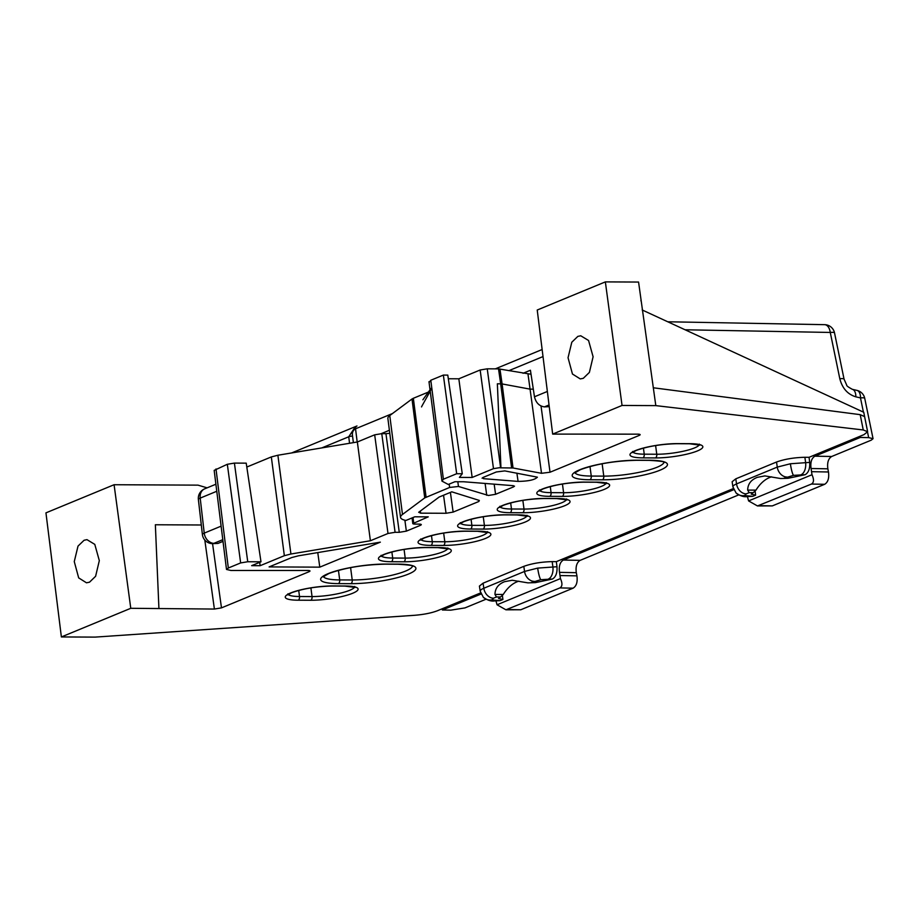 <?xml version="1.0" encoding="UTF-8"?>
<svg xmlns="http://www.w3.org/2000/svg" width="919" height="919" viewBox="0 0 919 919"><rect width="100%" height="100%" fill="white"/><g stroke="black" fill="none" stroke-linecap="round" stroke-linejoin="round"><path stroke-width="1.38" d="M733.201 487.369C732.305 486.415 733.419 485.255 736.544 483.911L777.256 467.105L790.386 463.762L809.696 462.395L809.065 457.306L863.986 434.63L867.628 431.723L863.251 429.966L655.81 405.624L622.048 405.451L552.664 434.101L637.993 434.159C640.325 434.25 640.75 434.664 639.256 435.388L550.033 472.228L541.521 473.296L530.068 389.139L533.307 389.162M528.011 374.217L530.068 389.139L502.096 383.935L513.032 467.989L500.074 467.828L500.935 467.472L497.363 383.809L500.671 383.82L498.523 368.875L531.033 374.251M500.935 467.472L493.48 468.656L472.159 477.455L459.397 477.398L462.28 473.756L456.674 473.733L443.383 479.224L441.97 481.119L448.288 484.474L454.962 481.717L463.75 481.763L513.147 485.669L513.595 486.863L495.582 494.296L488.494 495.479L458.466 486.461L449.632 487.449L424.739 497.891L402.476 514.468A41.539 7.995 172.2 0 0 400.535 517.386A41.539 7.995 172.2 0 0 405.899 520.464L414.791 516.8L428.254 516.857L412.792 523.589L412.08 517.914M755.969 490.126L753.247 492.653L749.169 492.641L747.675 490.103L755.969 490.126A51.361 29.822 90.9 0 1 769.605 477.524A51.361 29.822 90.9 0 1 771.581 476.823M780.622 478.523L788.02 478.294L780.622 478.523L764.918 475.916L757.302 477.34C750.995 479.833 747.79 484.083 747.675 490.103M503.256 594.467L500.533 596.994L496.455 596.982L494.962 594.444L503.256 594.467A51.361 29.822 90.9 0 1 516.892 581.865A51.361 29.822 90.9 0 1 518.867 581.164M527.908 582.864L535.306 582.635L527.908 582.864L512.205 580.257L504.588 581.681C498.282 584.174 495.077 588.424 494.962 594.444M583.289 378.318L580.245 378.915L572.457 374.022L568.045 357.732L571.802 342.224L577.856 336.377L580.751 335.78L588.562 340.489L593.1 356.756L589.389 372.413L583.289 378.318M89.511 582.198L86.466 582.795L78.678 577.89L74.267 561.601L78.012 546.104L84.077 540.257L86.972 539.648L94.783 544.37L99.321 560.624L95.61 576.282L89.511 582.198M788.02 478.294L805.159 474.698L793.522 475.353L784.033 478.248M535.306 582.635L552.445 579.039L540.809 579.694L531.32 582.589M483.245 477.375L483.44 478.673L518.086 481.407C528.609 481.223 535.019 479.81 537.328 477.156L537.374 477.317M483.44 478.673L482.992 477.478L496.294 471.987L504.795 470.907L537.328 477.156M482.073 478.19L482.992 477.478M479.339 500.441L478.856 501.475L479.339 500.441L451.792 491.826L439.133 497.053L418.685 512.285L420.615 513.158L446.048 513.273L443.544 495.238M450.402 492.4L453.136 512.101L478.856 501.475L478.673 500.235M453.136 512.101L446.048 513.273M319.789 567.149L380.34 542.153L298.457 555.811L291.897 557.5L269.106 566.908L319.789 567.149L317.767 552.583M428.978 381.695L441.97 481.119M514.514 486.14L513.595 486.863L513.457 485.691M413.033 517.523L413.699 522.877C412.206 523.6 412.631 524.002 414.963 524.094L419.144 524.117C421.476 524.198 421.89 524.611 420.408 525.335L406.359 531.136L399.271 532.319L385.946 433.665L389.782 433.32M421.316 524.623L420.408 525.335L420.259 524.175M246.809 467.047L271.323 456.927L277.883 455.238L357.353 441.982L374.676 434.825L381.764 433.653L395.09 532.296L399.271 532.319M395.09 532.296L388.002 533.479L374.676 434.825M277.883 455.238L290.921 554.008L370.391 540.751L388.002 533.479M290.921 554.008L284.35 555.696L271.323 456.927M215.999 468.954L228.326 568.011L226.499 569.447L214.173 470.379L227.326 464.279L234.414 463.096L247.739 561.75L260.985 561.808L251.668 565.656L260.134 565.702L284.35 555.696M247.739 561.75L240.652 562.922L227.326 464.279M228.326 568.011L240.652 562.922M226.499 569.447L230.853 570.458L307.831 570.481C310.162 570.573 310.588 570.975 309.094 571.698L221.479 607.873L214.391 609.056L130.774 608.298L114.082 484.727L197.976 485.14L207.12 487.84M310.013 570.986L309.094 571.698L308.922 570.538M480.603 592.927L437.375 610.767C431.379 613.042 423.693 614.558 414.308 615.316L95.139 637.108L61.378 636.947L130.774 608.298M480.189 591.216L479.419 586.069L483.072 583.186L483.831 588.252A10.27 8.11 67.6 0 0 493.537 598.2L491.86 599.912L500.085 600.658L502.9 599.498L502.417 595.592L502.9 599.498L498.546 598.487L500.533 596.994M480.488 591.71C479.592 590.756 480.706 589.596 483.831 588.252L524.542 571.446L523.83 566.357L483.072 583.186M523.83 566.357C531.917 563.462 541.36 561.888 552.17 561.624L552.882 566.724A10.27 5.985 90.3 0 1 548.413 579.027M733.316 488.586L556.351 561.647L552.17 561.624M744.574 495.571A10.27 9.971 -46 0 1 736.062 492.963L732.891 486.829L732.133 481.728L735.786 478.845L736.544 483.911A10.27 8.11 67.6 0 0 746.251 493.859L744.574 495.571L752.799 496.317L755.613 495.157L755.131 491.251L755.613 495.157L751.26 494.146L753.247 492.653M786.951 477.041A10.27 8.11 67.6 0 1 777.256 467.105L776.544 462.016L735.786 478.845M776.544 462.016C784.631 459.121 794.073 457.547 804.883 457.283L805.595 462.383A10.27 5.985 90.3 0 1 801.127 474.686M809.065 457.306L804.883 457.283M640.164 434.664L639.256 435.388L639.084 434.216M513.032 467.989L541.521 473.296M518.086 481.407L516.892 473.159M158.918 608.435L155.357 524.76L201.307 524.99M622.048 405.451L605.357 281.892L638.567 282.053L655.81 405.624M863.251 429.966L860.195 414.653L864.607 416.617L863.745 412.263L642.197 309.979M429.391 382.155L430.804 380.259L443.383 479.224M456.674 473.733L443.36 375.078L430.804 380.259M443.36 375.078L447.783 375.101L462.28 473.756M472.159 477.455L458.834 378.8L448.323 378.754M458.834 378.8L480.155 370.001L487.242 368.818L500.568 467.472M498.523 368.875L487.242 368.818M234.414 463.096L246.223 463.153L260.985 561.808M381.764 433.653L385.946 433.665M424.739 497.891L411.999 398.995L389.771 415.549A40.643 7.823 172.2 0 0 387.875 418.398L400.535 517.386M411.999 398.995L413.343 398.283L426.083 497.179M430.195 391.322L413.343 398.283M605.357 281.892L537.224 310.025L552.664 434.101M61.378 636.947L45.95 512.859L114.082 484.727M260.134 565.702L259.675 562.348M370.391 540.751L357.353 441.982M641.037 299.985L640.899 300.835M860.195 414.653L653.271 387.772M867.628 431.723L864.607 416.617M809.696 462.395C810.076 468.541 808.571 472.642 805.159 474.698M752.799 496.317L747.354 496.582A10.27 5.985 -89.7 0 0 748.778 496.294M534.238 581.382A10.27 8.11 67.6 0 1 524.542 571.446L537.672 568.103L556.983 566.736L556.351 561.647M556.983 566.736C557.362 572.882 555.857 576.983 552.445 579.039M500.085 600.658L494.64 600.923A10.27 5.985 -89.7 0 0 496.065 600.635M511.607 467.886L500.671 383.82A5.135 0.953 -7.4 0 1 502.096 383.935L499.947 368.978M549.24 406.657L544.427 406.876C539.246 406.141 535.926 402.775 534.467 396.778L530.424 370.242L523.049 373.286M389.392 430.276L381.213 433.653M486.025 599.222L464.968 607.907L450.758 610.159L442.361 609.998L481.039 594.03M863.412 412.114L860.483 397.904A10.27 1.585 -11.6 0 1 864.733 398.329L873.05 438.685L871.235 440.167L831.695 456.49C828.329 458.558 827.054 462.659 827.858 468.816L811.063 468.506C810.259 462.349 811.534 458.248 814.9 456.18L831.695 456.49M747.423 496.582L748.594 500.912L811.994 474.732C814.131 479.546 813.947 482.659 811.42 484.06L757.474 505.944L772.339 505.898L824.642 484.302C828.008 482.245 829.283 478.144 828.479 471.987L827.858 468.816M738.738 494.881L580.142 560.36C576.776 562.417 575.501 566.529 576.305 572.675L559.51 572.365C558.706 566.219 559.981 562.106 563.347 560.05L580.142 560.36M495.973 600.934L497.041 604.771L560.452 578.591C562.589 583.404 562.394 586.517 559.866 587.919L505.932 609.802L520.786 609.768L573.088 588.171C576.454 586.104 577.729 582.003 576.925 575.857L576.305 572.675M733.753 489.689L563.347 560.05M873.05 438.685L868.662 437.616L867.559 432.24M860.023 436.272L860.264 437.455L868.662 437.616M860.264 437.455L814.9 456.18M560.452 578.591L559.51 572.365M811.994 474.732L811.063 468.506M442.119 608.815L442.361 609.998M757.474 505.944L748.594 500.912M505.932 609.802L497.041 604.771M222.789 539.671L213.874 543.347L217.987 543.428L223.007 541.36M217.987 543.428L212.415 543.634A10.27 5.962 -88.9 0 0 213.874 543.347A10.27 8.11 -112.4 0 1 204.236 533.215A10.27 8.11 -112.4 0 1 204.225 533.123L221.111 526.15M834.521 332.873A10.27 10.27 0 0 0 824.653 324.671A10.27 5.962 -88.9 0 1 830.271 332.448A10.27 1.585 -11.6 0 1 834.521 332.873L844.056 379.133A10.27 1.585 -11.6 0 0 839.805 378.72L830.271 332.448L685.069 329.772M349.553 443.28L348.738 436.778L355.458 426.588L291.656 452.941M204.661 488.851A10.27 10.27 0 0 0 198.378 499.522L202.398 534.536A10.27 2.022 -6.6 0 1 204.225 533.123L200.204 498.109A10.27 8.11 -112.4 0 1 204.661 488.851L215.896 484.221M198.378 499.522A10.27 2.022 -6.6 0 1 200.204 498.109L216.781 491.263M392.459 413.55L355.538 428.794C352.93 430.241 351.931 432.677 352.551 436.111L353.378 442.648M541.027 406.026L550.033 472.228M494.169 484.164L495.582 494.296M449.632 487.449L449.173 484.118M537.672 568.103A10.27 1.505 80.5 0 0 540.809 579.694M480.177 591.17L483.348 597.304A10.27 9.971 -46 0 0 491.86 599.912M790.386 463.762A10.27 1.505 80.5 0 0 793.522 475.353M632.961 452.125A27.352 5.261 172.2 0 0 644.23 454.181A3.079 1.792 90.3 0 1 642.898 457.869A30.43 5.859 -7.8 0 1 635.408 450.62A30.43 5.859 -7.8 0 1 677.406 443.624L689.928 443.682A30.43 5.859 -7.8 0 1 697.418 450.93A30.43 5.859 -7.8 0 1 655.419 457.926L642.898 457.869M574.995 472.688A38.655 7.444 172.2 0 0 591.25 476.053A3.079 1.792 90.3 0 1 589.906 479.752A41.734 8.03 -7.8 0 1 579.636 469.816A41.734 8.03 -7.8 0 1 637.223 460.212L649.744 460.27A41.734 8.03 -7.8 0 1 660.014 470.206A41.734 8.03 -7.8 0 1 602.427 479.81L589.906 479.752M539.786 490.597A27.352 5.261 172.2 0 0 551.067 492.641A3.079 1.792 90.3 0 1 549.723 496.34A30.43 5.859 -7.8 0 1 542.233 489.092A30.43 5.859 -7.8 0 1 584.231 482.084L596.764 482.153A30.43 5.859 -7.8 0 1 604.254 489.39A30.43 5.859 -7.8 0 1 562.256 496.398L549.723 496.34M460.603 523.29A27.352 5.261 172.2 0 0 471.872 525.346A3.079 1.792 90.3 0 1 470.539 529.034A30.43 5.859 -7.8 0 1 463.05 521.785A30.43 5.859 -7.8 0 1 505.048 514.789L517.569 514.847A30.43 5.859 -7.8 0 1 525.059 522.095A30.43 5.859 -7.8 0 1 483.061 529.091L470.539 529.034M381.408 555.984A27.352 5.261 172.2 0 0 392.689 558.04A3.079 1.792 90.3 0 1 391.345 561.727A30.43 5.859 -7.8 0 1 383.855 554.49A30.43 5.859 -7.8 0 1 425.853 547.483L438.374 547.54A30.43 5.859 -7.8 0 1 445.864 554.789A30.43 5.859 -7.8 0 1 403.866 561.796L391.345 561.727M323.442 576.546A38.655 7.444 172.2 0 0 339.697 579.912A3.079 1.792 90.3 0 1 338.353 583.611A41.734 8.03 -7.8 0 1 328.083 573.674A41.734 8.03 -7.8 0 1 385.67 564.071L398.203 564.128A41.734 8.03 -7.8 0 1 408.473 574.065A41.734 8.03 -7.8 0 1 350.886 583.668L338.353 583.611M288.244 594.455A27.352 5.261 172.2 0 0 299.514 596.511A3.079 1.792 90.3 0 1 298.181 600.199A30.43 5.859 -7.8 0 1 290.691 592.95A30.43 5.859 -7.8 0 1 332.689 585.954L345.211 586.012A30.43 5.859 -7.8 0 1 352.701 593.249A30.43 5.859 -7.8 0 1 310.702 600.256L298.181 600.199M421.005 539.637A27.352 5.261 172.2 0 0 432.275 541.693L431.482 535.628M430.942 545.381A30.43 5.859 -7.8 0 1 423.452 538.143A30.43 5.859 -7.8 0 1 465.451 531.136L477.972 531.193A30.43 5.859 -7.8 0 1 485.462 538.442A30.43 5.859 -7.8 0 1 443.463 545.438L430.942 545.381A3.079 1.792 -89.7 0 0 432.275 541.693L444.807 541.75L443.659 533.066M500.189 506.943A27.352 5.261 172.2 0 0 511.469 509L510.677 502.923M510.137 512.687A30.43 5.859 -7.8 0 1 502.647 505.439A30.43 5.859 -7.8 0 1 544.634 498.443L557.167 498.5A30.43 5.859 -7.8 0 1 564.657 505.737A30.43 5.859 -7.8 0 1 522.658 512.745L510.137 512.687A3.079 1.792 -89.7 0 0 511.469 509L524.002 509.057L522.854 500.373M420.351 511.044L420.615 513.158M404.877 520.223L406.359 531.136M402.476 514.468L389.771 415.549M457.811 481.74L458.466 486.461M486.748 495.295L485.094 483.451M493.48 468.656L480.155 370.001M310.702 600.256A3.079 1.792 -89.7 0 0 312.046 596.569L299.514 596.511L298.721 590.435M354.516 587.149A27.352 5.261 172.2 0 1 312.046 596.569L310.898 587.884M350.886 583.668A3.079 1.792 -89.7 0 0 352.218 579.981L339.697 579.912L338.445 570.366M412.424 566.138A38.655 7.444 172.2 0 1 391.276 575.386A38.655 7.444 172.2 0 1 352.218 579.981L350.598 567.62M403.866 561.796A3.079 1.792 -89.7 0 0 405.21 558.097L392.689 558.04L391.885 551.974M447.691 548.689A27.352 5.261 172.2 0 1 405.21 558.097L404.073 549.413M483.061 529.091A3.079 1.792 -89.7 0 0 484.405 525.404L471.872 525.346L471.079 519.269M526.874 515.984A27.352 5.261 172.2 0 1 484.405 525.404L483.256 516.719M562.256 496.398A3.079 1.792 -89.7 0 0 563.588 492.71L551.067 492.641L550.274 486.576M606.069 483.291A27.352 5.261 172.2 0 1 563.588 492.71L562.451 484.026M602.427 479.81A3.079 1.792 -89.7 0 0 603.772 476.122L591.25 476.053L589.987 466.507M663.966 462.28A38.655 7.444 172.2 0 1 642.829 471.527A38.655 7.444 172.2 0 1 603.772 476.122L602.14 463.75M655.419 457.926A3.079 1.792 -89.7 0 0 656.763 454.239L644.23 454.181L643.438 448.116M699.233 444.83A27.352 5.261 172.2 0 1 656.763 454.239L655.615 445.554M443.463 545.438A3.079 1.792 90.3 0 0 444.807 541.75A27.352 5.261 172.2 0 0 487.277 532.342M522.658 512.745A3.079 1.792 90.3 0 0 524.002 509.057A27.352 5.261 172.2 0 0 566.472 499.637M556.317 498.489A3.079 1.792 -89.7 0 0 556.742 498.58A3.079 1.792 -89.7 0 0 557.167 498.5M544.634 498.443A3.079 1.792 90.3 0 1 544.209 498.523A3.079 1.792 90.3 0 1 543.795 498.443M477.122 531.193A3.079 1.792 -89.7 0 0 477.547 531.285A3.079 1.792 -89.7 0 0 477.972 531.193M465.451 531.136A3.079 1.792 90.3 0 1 465.025 531.216L477.547 531.285L487.909 532.629L487.415 531.63M287.923 593.812L287.716 594.903L291.461 592.801C302.914 588.665 316.515 586.414 332.264 586.035A3.079 1.792 -89.7 0 0 332.689 585.954M345.211 586.012A3.079 1.792 90.3 0 1 344.786 586.092A3.079 1.792 90.3 0 1 344.361 586M384.831 564.071A3.079 1.792 -89.7 0 0 385.245 564.163A3.079 1.792 -89.7 0 0 385.67 564.071M398.203 564.128A3.079 1.792 90.3 0 1 397.778 564.22A3.079 1.792 90.3 0 1 397.353 564.128M425.015 547.483A3.079 1.792 -89.7 0 0 425.428 547.563A3.079 1.792 -89.7 0 0 425.853 547.483M438.374 547.54A3.079 1.792 90.3 0 1 437.949 547.632A3.079 1.792 90.3 0 1 437.524 547.54M504.209 514.789A3.079 1.792 -89.7 0 0 504.623 514.87A3.079 1.792 -89.7 0 0 505.048 514.789M517.569 514.847A3.079 1.792 90.3 0 1 517.144 514.927A3.079 1.792 90.3 0 1 516.719 514.847M583.393 482.084A3.079 1.792 -89.7 0 0 583.806 482.176A3.079 1.792 -89.7 0 0 584.231 482.084M596.764 482.153A3.079 1.792 90.3 0 1 596.339 482.234A3.079 1.792 90.3 0 1 595.914 482.142M636.385 460.212A3.079 1.792 -89.7 0 0 636.798 460.293A3.079 1.792 -89.7 0 0 637.223 460.212M649.744 460.27A3.079 1.792 90.3 0 1 649.319 460.362A3.079 1.792 90.3 0 1 648.894 460.27M632.64 451.482L632.433 452.573L636.166 450.482C647.631 446.335 661.232 444.084 676.981 443.705A3.079 1.792 -89.7 0 0 677.406 443.624M689.928 443.682A3.079 1.792 90.3 0 1 689.503 443.774A3.079 1.792 90.3 0 1 689.078 443.682M212.553 543.634L221.479 607.873M214.391 609.056L204.811 540.05M749.169 492.641L746.251 493.859M496.455 596.982L493.537 598.2M352.551 436.111A3.079 0.655 -7.2 0 0 348.738 436.778L321.776 447.921M543.014 356.572L508.908 370.656M534.467 396.778L547.356 391.46M864.733 398.329A10.27 10.27 0 0 0 856.979 390.391A10.27 5.48 -77 0 1 860.483 397.904L855.83 396.836C847.64 394.331 842.298 388.3 839.805 378.72M772.339 505.898L759.117 505.657M824.642 484.302L811.42 484.06M828.479 471.987L811.684 471.677M520.786 609.768L507.564 609.515M573.088 588.171L559.866 587.919M576.925 575.857L560.13 575.547M549.034 404.969L544.427 406.876M855.83 396.836A10.27 5.48 -77 0 0 852.315 389.311L852.315 389.311C848.294 387.129 846.433 385.739 846.721 385.153L844.056 379.133M355.435 426.6L356.871 426.025A3.079 2.435 67.6 0 1 356.986 425.979L356.871 426.025A3.079 2.435 67.6 0 0 355.538 428.794L357.192 442.005M574.857 472.24L574.766 472.952L580.406 469.666C596.305 463.923 615.098 460.798 636.798 460.293L649.319 460.362C660.267 461.039 665.241 461.74 664.253 462.464L663.977 461.809M539.476 489.942L539.269 491.033L543.003 488.942C554.467 484.807 568.068 482.544 583.806 482.176L596.339 482.234L606.689 483.578L606.195 482.578M460.281 522.647L460.074 523.738L463.808 521.647C475.272 517.5 488.874 515.249 504.623 514.87L517.144 514.927L527.506 516.271L527.012 515.283M381.086 555.34L380.88 556.432L384.624 554.341C396.078 550.194 409.679 547.942 425.428 547.563L437.949 547.632L448.311 548.976L447.817 547.977M323.316 576.098L323.212 576.81L328.853 573.525C344.751 567.781 363.556 564.657 385.245 564.163L397.778 564.22C408.714 564.898 413.699 565.599 412.711 566.334L412.424 565.667M420.684 538.993L420.477 540.085L424.222 537.994C435.675 533.847 449.276 531.596 465.025 531.216M499.879 506.3L499.672 507.391L503.405 505.289C514.87 501.154 528.471 498.902 544.209 498.523L556.742 498.58L567.092 499.925L566.609 498.937M332.264 586.035L344.786 586.092L355.148 587.436L354.654 586.448M676.981 443.705L689.503 443.774L699.864 445.118L699.37 444.118M736.062 492.963C740.266 495.984 744.034 497.19 747.354 496.582M483.348 597.304C487.552 600.325 491.32 601.531 494.64 600.923M856.979 390.391L852.315 389.311M667.757 321.776L824.653 324.671M495.295 368.864L542.141 349.519M202.398 534.536A10.27 10.27 0 0 0 212.415 543.634M422.889 399.799L429.23 390.885C437.237 379.627 421.201 406.899 421.545 406.922"/></g></svg>
